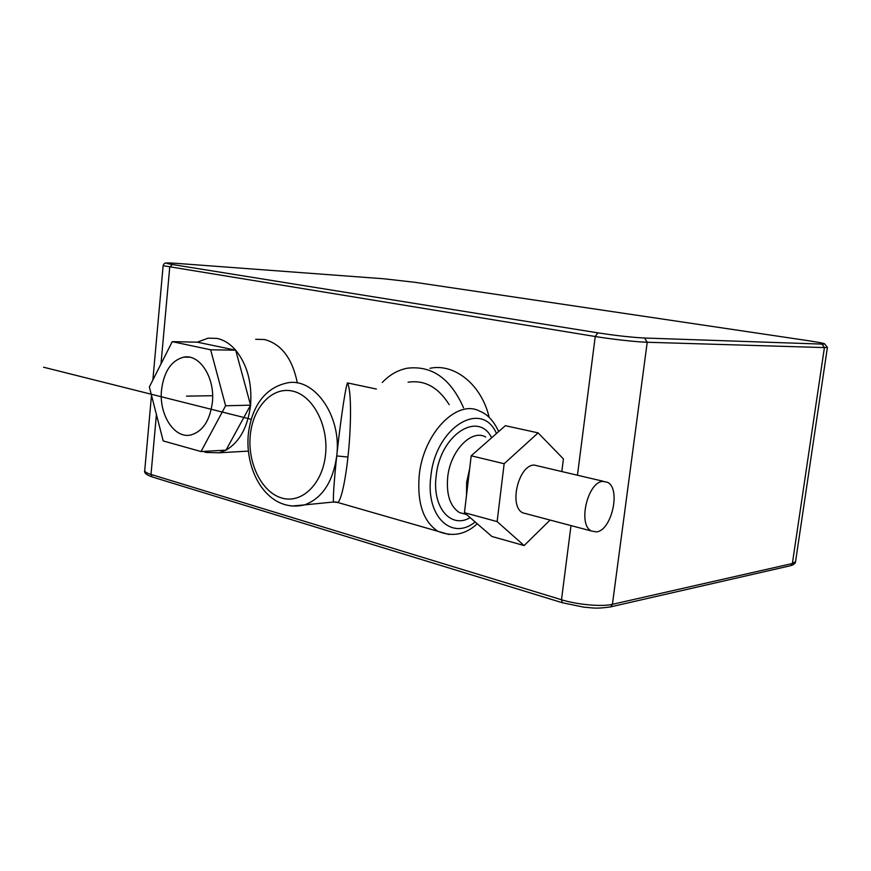 <?xml version="1.0" encoding="UTF-8"?>
<svg xmlns="http://www.w3.org/2000/svg" width="871" height="871" viewBox="0 0 871 871"><rect width="100%" height="100%" fill="white"/><g stroke="black" fill="none" stroke-linecap="round" stroke-linejoin="round"><path stroke-width="1.31" d="M255.715 339.287L264.588 339.538C281.496 344.099 292.427 358.591 297.359 383.011M429.969 368.291C454.531 363.055 481.619 384.677 489.175 417.459M250.576 405.167L225.611 405.766L201.027 451.537L225.992 450.155L250.576 405.167L235.682 350.186L197.314 342.172L208.104 338.155L216.988 338.416C223.847 339.853 230.075 343.784 235.682 350.186C247.222 364.557 252.187 382.892 250.576 405.167C247.8 427.117 239.612 442.109 225.992 450.155L219.024 452.789L206.144 452.463L203.106 451.418M235.682 350.186L210.651 349.794L225.611 405.766M197.314 342.172L172.251 341.65L210.651 349.794M201.027 451.537L163.193 440.933L149.355 386.985L172.251 341.65M161.538 389.99C158.762 414.683 174.527 439.234 191.087 434.912C202.801 431.363 209.889 420.551 212.361 402.5C215.213 377.796 199.655 353.691 183.748 357.143C171.358 360.442 163.955 371.384 161.538 389.99M382.282 382.456C389.522 374.835 397.84 370.088 407.214 368.226C431.787 365.254 450.557 378.428 463.546 407.759M408.074 382.238C424.504 379.702 438.211 387.17 449.186 404.667M376.403 389.054L347.431 382.902C344.676 390.676 339.276 431.526 336.739 455.936C334.834 473.465 332.744 497.951 333.56 502.001L334.355 501.903M373.343 388.401L347.431 382.902C352.145 391.471 350.741 432.691 347.943 457.046C346.135 474.706 341.933 499.192 337.872 502.502L335.662 501.925M561.839 471.451L563.417 458.93L538.115 432.876L505.343 425.69L471.2 455.794L464.45 512.681L491.908 536.482L524.113 545.562L550.091 520.063M464.45 512.681L497.123 521.598L524.113 545.562M471.2 455.794L504.157 463.72L497.123 521.598M538.115 432.876L504.157 463.72M603.538 481.347L534.119 465.049C518.419 465.016 508.599 506.432 522.796 512.845L526.868 513.923M596.363 531.909C611.736 530.7 621.175 488.435 607.446 482.273L602.961 481.391C587.718 481.587 577.571 524.592 591.278 530.962L596.363 531.909M211.544 395.728L186.525 396.142L211.544 395.728M251.229 419.31L43.55 367.214M176.04 263.336C164.663 262.563 163.41 262.955 172.306 264.501L597.833 332.842C616.135 335.64 631.704 337.36 644.54 338.024L822.028 344.099C827.711 344.11 823.367 343.011 808.985 340.801L414.955 282.313L383.991 278.796L175.833 263.314M163.127 265.699L595.241 336.511C611.627 339.211 636.93 342.009 647.218 342.259L824.412 347.583L827.417 347.366L824.467 343.707M172.306 264.501L169.725 267.255L160.993 363.947M597.833 332.842L595.241 336.511L577.462 475.163M644.54 338.024L647.218 342.259L612.411 604.322C601.992 606.902 577.212 604.692 561.49 599.749L150.999 474.445C146.872 473.16 144.782 471.919 144.717 470.71L144.728 470.536M822.028 344.099L824.412 347.583L792.37 563.515L612.411 604.322L610.702 606.847C595.22 609.156 592.726 607.729 583.929 607.174L562.339 602.743L561.49 599.749L571.006 525.594M156.421 414.52L150.999 474.445L152.142 476.927C146.404 474.913 143.933 472.833 144.717 470.71L151.489 395.314M827.417 347.366L795.561 561.599L792.37 563.515L790.824 565.638L609.744 607.076M152.675 477.09L562.818 602.884M789.943 565.834L790.824 565.638C793.917 564.637 795.495 563.287 795.561 561.599M449.055 534.522L337.872 502.502L333.56 502.001L304.61 504.886C268.562 513.465 244.588 472.572 248.311 434.226C251.12 410.589 261.942 389.119 285.775 383.262C313.19 375.695 342.009 415.271 336.739 455.936C332.983 481.903 322.27 498.223 304.61 504.886L291.578 506.062M250.282 435.184C252.873 407.29 272.22 386.376 292.504 391.079C312.831 395.336 328.781 425.484 325.504 454.825C322.531 484.232 301.475 504.178 281.583 497.962C261.638 492.169 247.408 463.002 250.282 435.184M336.739 455.936L347.943 457.046M477.232 523.765C465.55 534.652 452.452 537.157 437.928 531.299C423.284 521.598 417.046 503.003 419.212 475.501C423.219 433.127 457.329 398.591 479.845 411.254C487.357 414.073 493.65 420.835 498.691 431.548M475.163 521.969C451.864 541.087 425.484 516.383 430.818 476.644C435.326 427.193 481.794 399.179 496.47 433.508M491.625 437.775C478.201 410.295 439.899 435.065 436.153 476.176C431.983 507.466 450.96 529.165 470.155 517.624M485.68 436.992C471.538 428.826 450.253 450.764 447.683 477.319C446.246 494.739 450.155 506.487 459.431 512.562L466.388 514.467M469.665 468.707L466.649 482.164L466.508 495.327M166.72 262.988C164.848 262.802 163.65 263.717 163.127 265.742L152.861 380.05M219.024 452.789L248.355 451.113M183.748 357.143L189.497 357.208M522.796 512.845L591.278 530.962"/></g></svg>
